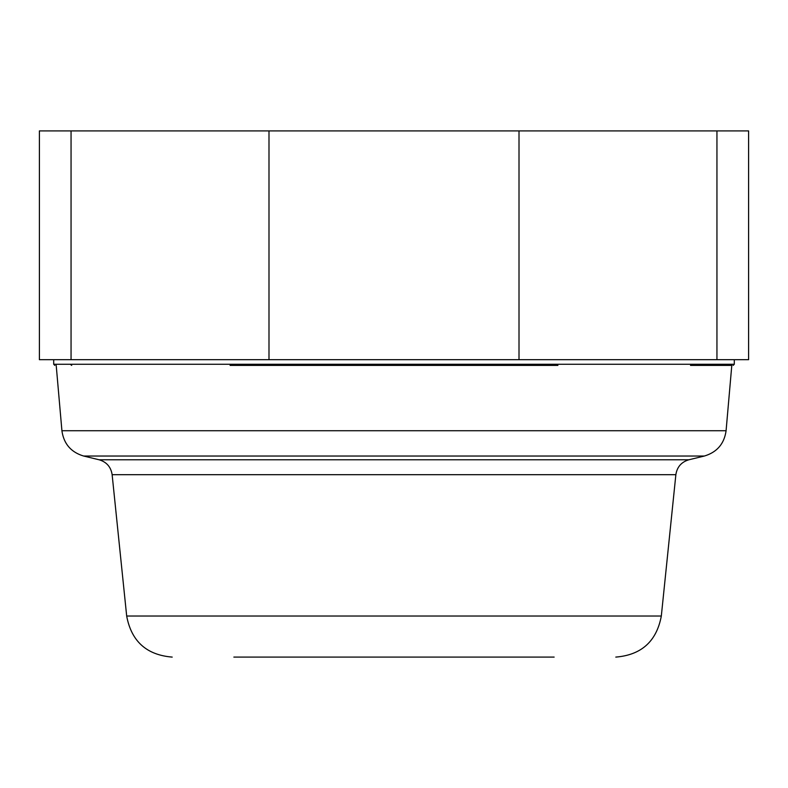 <?xml version="1.0" encoding="UTF-8"?>
<svg xmlns="http://www.w3.org/2000/svg" width="788" height="788" viewBox="0 0 788 788"><rect width="100%" height="100%" fill="white"/><g stroke="black" fill="none" stroke-linecap="round" stroke-linejoin="round"><path stroke-width="1.18" d="M71.688 365.405A22.882 22.882 0 0 0 70.28 364.263M71.058 130.906L748.6 130.906L748.6 359.683L39.4 359.683L39.4 130.906L71.058 130.906L71.058 359.683M557.904 365.405L230.096 365.405M554.141 657.094L233.859 657.094M726.083 430.731C724.231 443.811 716.981 452.243 704.334 456.035L83.666 456.035C71.018 452.243 63.769 443.811 61.917 430.731L726.083 430.731L731.796 365.405L690.524 365.405M716.942 130.906L716.942 359.683M268.994 130.906L268.994 359.683M519.006 130.906L519.006 359.683M733.155 365.405L734.298 364.263L53.702 364.263L54.845 365.405M615.802 657.094C641.432 654.986 656.601 641.294 661.319 616.019L126.681 616.019L112.132 474.691L675.868 474.691C677.069 466.979 681.413 462.004 688.889 459.778L99.111 459.778L83.666 456.035M734.298 364.263L734.298 359.683M688.889 459.778L704.334 456.035M661.319 616.019L675.868 474.691M126.681 616.019C131.399 641.294 146.568 654.986 172.198 657.094M112.132 474.691C110.931 466.979 106.587 462.004 99.111 459.778M61.917 430.731L56.204 365.405M53.702 364.263L53.702 359.683"/></g></svg>
